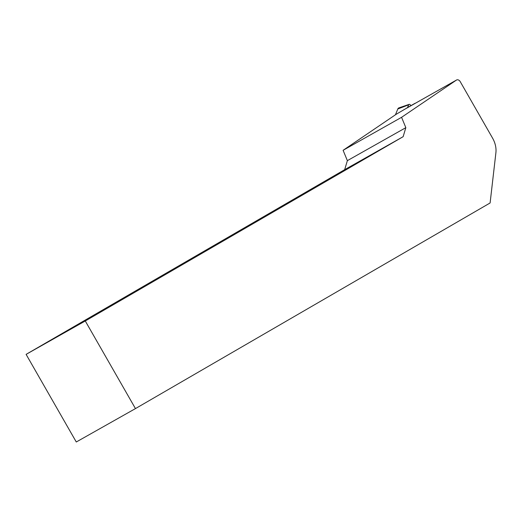 <?xml version="1.0" encoding="UTF-8"?>
<svg xmlns="http://www.w3.org/2000/svg" width="522" height="522" viewBox="0 0 522 522"><rect width="100%" height="100%" fill="white"/><g stroke="black" fill="none" stroke-linecap="round" stroke-linejoin="round"><path stroke-width="0.78" d="M414.285 103.865A3.23 2.388 -119.4 0 1 414.768 103.46L407.238 107.708A3.23 2.388 -119.4 0 0 406.755 108.113L414.285 103.865A3.23 2.388 -119.4 0 1 414.305 103.852A3.23 2.388 -119.4 0 1 414.435 103.787M26.1 354.373L76.277 441.99L135.459 408.596L490.106 202.967L495.9 152.737A20.195 14.936 60.6 0 0 492.585 138.154L460.215 81.628A3.23 2.388 60.6 0 0 456.561 80.01A3.23 2.388 60.6 0 0 456.437 80.088L401.575 117.313L405.835 127.662L403.147 136.679L85.282 320.984L26.1 354.373L344.67 169.67L347.365 160.652L343.104 150.303L396.407 114.135L404.674 109.294M401.575 117.313L343.104 150.303M135.459 408.596L85.282 320.984M347.365 160.652L405.835 127.662M403.147 136.679L344.67 169.67M414.768 103.46A3.23 2.388 -119.4 0 1 415.362 103.252M407.571 107.525L408.674 104.805A1.259 0.933 -119.4 0 1 409.118 104.367A1.259 0.933 -119.4 0 1 410.429 105.046L410.801 105.698M409.118 104.367L398.932 107.871A3.23 2.388 60.6 0 0 397.797 108.994L395.454 114.781M403.46 109.979L456.437 80.088M397.797 108.994L408.674 104.805M456.561 80.01L414.305 103.852M406.755 108.113L404.041 109.646"/></g></svg>
